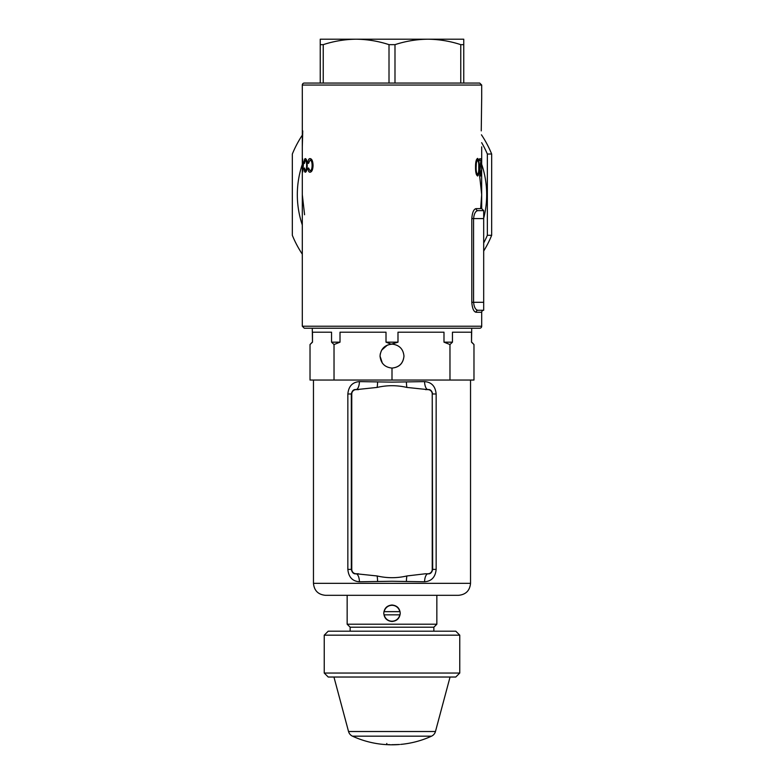 <?xml version="1.0" encoding="UTF-8"?>
<svg xmlns="http://www.w3.org/2000/svg" width="784" height="784" viewBox="0 0 784 784"><rect width="100%" height="100%" fill="white"/><g stroke="black" fill="none" stroke-linecap="round" stroke-linejoin="round"><path stroke-width="1.18" d="M481.699 312.267L476.094 312.267A1.989 1.872 90 0 1 477.966 310.278L483.689 310.278L477.966 310.278C475.594 309.994 474.134 307.338 473.575 302.301L483.689 302.301L483.689 310.278A1.989 1.989 0 0 0 481.699 312.267L481.699 326.222A1.989 1.989 0 0 1 479.7 328.222L304.3 328.222L302.301 326.222L481.699 326.222M481.699 85.044L302.301 85.044A1.989 1.989 0 0 1 304.3 83.055L479.7 83.055L481.699 85.044L481.699 99M310.023 170.726C311.366 170.5 312.061 168.756 312.11 165.502C312.101 162.219 311.424 160.406 310.072 160.073L308.465 163.435L307.798 162.994C308.083 160.112 308.818 158.633 310.013 158.584C311.875 158.76 312.894 161.063 313.061 165.493C312.865 169.756 311.846 172 310.013 172.225C308.906 172.245 308.2 170.961 307.887 168.393L308.543 167.982L310.023 170.726L311.993 170.726M302.742 161.965L303.496 161.955L303.496 163.435L302.722 172L302.595 158.809L302.742 161.965L303.496 161.965L302.467 161.965M475.545 167.198C475.467 162.347 476.143 159.407 477.583 158.378C478.789 159.407 479.318 162.337 479.151 167.178C479.328 172 478.808 174.94 477.593 176.008C476.162 175.018 475.476 172.078 475.545 167.198L476.143 167.168C476.045 170.941 476.515 173.352 477.574 174.411C478.514 173.382 478.906 170.961 478.75 167.149C478.906 163.337 478.505 160.926 477.564 159.897L476.368 162.847L476.143 167.168M480.494 165.738L479.926 170.961L480.582 174.411L481.288 170.324L480.572 176.008C480.024 175.832 479.69 174.166 479.583 171L480.906 160.416L479.534 160.436L479.524 158.809L481.317 158.789L480.122 165.738M305.329 170.726C306.162 170.422 306.593 168.687 306.613 165.502C306.622 162.298 306.201 160.485 305.358 160.073L304.417 163.435L304.055 162.994C304.172 160.171 304.604 158.701 305.319 158.584C306.495 158.858 307.122 161.161 307.22 165.493C307.103 169.658 306.475 171.902 305.319 172.225C304.662 172.206 304.251 170.932 304.094 168.393L304.466 167.982L305.329 170.726L306.544 170.726M302.301 85.044L302.301 99M302.751 130.889L302.301 146.833L302.33 99M302.301 146.833L302.301 326.222M476.094 312.267C473.722 311.797 472.291 308.475 471.801 302.301L471.801 218.589C472.291 212.415 473.722 209.093 476.094 208.622L481.699 208.622L483.689 210.622L483.689 302.301M481.631 162.749L481.699 208.622M481.68 162.749L481.69 163.366M481.699 146.833L481.699 162.131M481.249 130.889L481.67 99M483.689 218.589L473.575 218.589C474.134 213.552 475.594 210.896 477.966 210.622L483.689 210.622M473.899 310.621L474.555 311.454M302.301 254.173A107.633 107.633 0 0 1 292.334 235.327L292.334 234.828M292.334 154.517L292.334 154.017A107.633 107.633 0 0 1 302.565 134.789M292.334 154.017L292.334 235.327M491.666 154.517L491.656 235.347A107.633 107.633 0 0 0 491.666 235.327L487.354 235.288L487.354 154.046A103.645 103.645 0 0 0 481.66 142.678M476.339 174.411L477.574 174.411M475.741 162.847L476.368 162.847M476.368 159.897L477.564 159.897M479.867 174.411L480.582 174.411M479.534 160.416L480.906 160.416M302.33 167.541L302.31 170.706L302.389 167.541M303.496 163.444L302.595 163.454M302.908 169.393L303.251 163.444M302.742 163.444L302.742 169.393M303.496 161.965L302.595 161.965M306.564 160.073L305.358 160.073M307.22 165.502L306.613 165.502M312.032 160.073L310.072 160.073M308.504 162.994L307.798 162.994M308.602 168.393L307.887 168.393M313.061 165.502L312.11 165.502M491.656 153.997A107.633 107.633 0 0 0 481.435 134.789A107.633 107.633 0 0 1 491.656 153.997L487.354 154.046M491.656 235.347A107.633 107.633 0 0 1 483.689 251.047A107.633 107.633 0 0 0 491.656 235.347A107.633 107.633 0 0 0 491.666 235.327M477.966 210.622A1.989 1.872 90 0 1 476.094 208.622M397.988 342.167L386.012 342.167L391.187 344.196L397.988 342.167L397.988 332.2L443.989 332.2L443.989 342.167L449.967 344.539L449.977 380.044L449.967 344.539L452.446 342.167L452.446 332.2L471.507 332.2L471.507 342.167L473.977 344.539L473.977 380.044L334.033 380.044L334.023 344.539L334.033 380.044L310.023 380.044L310.023 344.539L310.023 380.044M400.232 613.245C399.742 608.247 396.998 605.503 392 605.013C387.002 605.503 384.258 608.247 383.768 613.245C384.258 618.253 387.002 620.997 392 621.477C396.998 620.997 399.742 618.253 400.232 613.245M470.537 583.345C469.822 590.617 465.843 594.595 458.571 595.311L325.429 595.311C318.157 594.595 314.178 590.617 313.463 583.345L470.537 583.345L470.537 380.044M350.144 631.189L350.144 627.2L433.856 627.2L436.845 624.211L436.845 595.311M350.144 627.2L347.155 624.211L436.845 624.211M331.554 342.167L334.023 344.539L340.011 342.167L331.554 342.167L331.554 332.2L312.493 332.2L312.493 342.167L310.023 344.539L312.493 342.167L312.267 328.222M340.011 342.167L340.011 332.2L386.012 332.2L386.012 342.167M380.269 353.819L380.044 356.122C380.75 348.86 384.738 344.872 392 344.166L392.813 344.186C399.605 345.293 403.319 349.272 403.966 356.122C403.26 363.384 399.272 367.373 392 368.078C384.787 367.314 380.808 363.335 380.044 356.122C380.691 349.272 384.405 345.303 391.187 344.196M403.956 355.799L403.966 356.122C403.201 363.335 399.213 367.324 392 368.078L392 380.044L392 368.078M392 581.258L359.425 581.777C352.447 581.248 348.596 577.122 347.851 569.4L347.851 393.989C348.596 386.267 352.457 382.141 359.425 381.612L392 382.131L424.575 381.612C431.553 382.141 435.404 386.267 436.149 393.989L436.149 569.4C435.404 577.122 431.543 581.248 424.575 581.777L392 581.258M387.414 345.078L381.651 350.134M382.367 363.198L380.044 356.122M424.575 581.777A7.977 3.303 -88.6 0 1 427.878 573.81L425.516 573.761L427.878 573.81C430.279 574.172 431.876 572.702 432.67 569.4L432.239 393.989A4.361 4.361 0 0 0 427.878 389.628L406.876 387.423A7.977 1.46 -90.6 0 1 406.426 381.945M377.574 381.945A7.977 1.46 -89.4 0 1 377.124 387.423L356.122 389.628A4.361 4.361 0 0 0 351.761 393.989L351.761 569.4A4.361 4.361 0 0 0 356.122 573.761L377.124 575.966A7.977 1.46 -90.6 0 1 377.574 581.444M452.446 342.167L443.989 342.167M471.733 328.222L471.507 342.167M432.239 393.989L432.239 569.4A4.361 4.361 0 0 1 427.878 573.761M359.425 381.612A7.977 3.303 -88.6 0 1 356.122 389.579C353.721 389.217 352.124 390.687 351.33 393.989L351.33 569.4C352.124 572.702 353.721 574.172 356.122 573.81A7.977 3.303 -91.4 0 1 359.425 581.777M436.149 393.989L432.67 393.989C431.876 390.687 430.279 389.217 427.878 389.579L427.878 389.628M377.124 387.423C387.012 385.13 396.929 385.13 406.876 387.423M424.575 381.612A7.977 3.303 -91.4 0 0 427.878 389.579L425.516 389.628M425.516 573.761L406.876 575.966C396.988 578.269 387.071 578.269 377.124 575.966M406.876 575.966A7.977 1.46 -89.4 0 0 406.426 581.444M459.767 673.044L455.778 677.033L328.222 677.033L324.233 673.044L459.767 673.044L459.767 635.177L324.233 635.177L328.222 631.189L455.778 631.189L459.767 635.177M324.233 673.044L324.233 635.177M386.816 743.457L386.62 744.643L389.609 744.604L387.815 744.712A94.874 94.874 0 0 0 391.402 744.8L399.575 744.496A94.874 94.874 0 0 1 392.402 744.8L392.402 744.653M387.815 744.712L387.815 744.712A94.874 94.874 0 0 0 392.196 744.8L392.196 744.653M399.517 744.506L392.402 744.712M333.945 677.033L348.537 731.511A7.174 7.174 0 0 0 352.486 736.176L431.514 736.176A7.174 7.174 0 0 0 435.463 731.511L450.055 677.033M386.816 744.653L386.62 744.643A94.874 94.874 0 0 1 381.034 744.163L381.034 744.163M400.075 611.657L399.811 611.657A7.977 7.977 0 0 0 384.189 611.657L383.925 611.657M399.811 611.657L384.189 611.657M399.811 614.842L384.189 614.842A7.977 7.977 0 0 0 399.811 614.842L400.075 614.842M337.943 39.2L356.122 39.2C367.314 39.327 378.28 41.14 389.011 44.649L394.989 44.649C405.74 41.14 416.706 39.327 427.878 39.2L446.057 39.2L427.878 39.2C439.079 39.327 450.036 41.14 460.767 44.649L463.756 44.649L463.756 39.2L337.943 39.2M463.756 44.649L463.756 83.055M323.233 44.649C333.984 41.14 344.95 39.327 356.122 39.2L320.244 39.2L320.244 44.649L323.233 44.649L323.233 83.055M320.244 83.055L320.244 44.649M302.301 224.979A94.678 94.678 0 0 1 302.34 164.258M481.699 164.356A94.678 94.678 0 0 1 483.689 218.275M471.801 218.589L473.575 218.589L473.575 302.301L471.801 302.301M483.689 243.001A103.645 103.645 0 0 0 487.354 235.288M358.484 573.761L356.122 573.761M436.149 569.4L432.239 569.4M347.851 569.4L351.761 569.4M347.851 393.989L351.761 393.989M358.484 389.628L356.122 389.628M348.537 731.511L435.463 731.511M394.989 44.649L394.989 83.055M460.767 83.055L460.767 44.649M389.011 83.055L389.011 44.649M479.583 175.342L481.699 194.667L480.651 208.319M304.584 214.747L302.301 194.667M313.463 583.345L313.463 380.044M347.155 624.211L347.155 595.311M473.977 380.044L473.977 344.539L471.733 342.167M433.856 631.189L433.856 627.2M312.267 342.167L310.023 344.539M400.693 744.398A94.874 94.874 0 0 0 431.514 736.176M352.486 736.176A94.874 94.874 0 0 0 380.838 744.143"/></g></svg>
